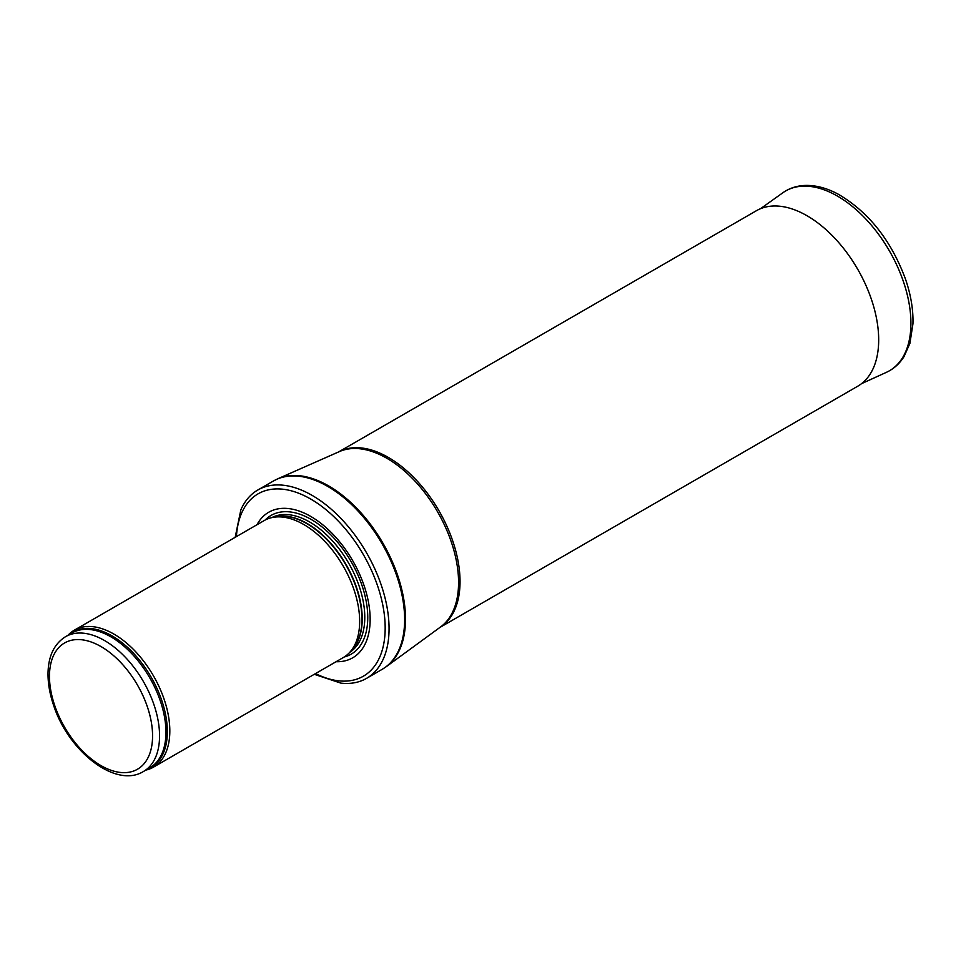 <?xml version="1.0" encoding="UTF-8"?>
<svg xmlns="http://www.w3.org/2000/svg" width="961" height="961" viewBox="0 0 961 961"><rect width="100%" height="100%" fill="white"/><g stroke="black" fill="none" stroke-linecap="round" stroke-linejoin="round"><path stroke-width="1.44" d="M145.868 770.097A79.09 45.66 -120 0 0 153.448 767.154A79.09 45.66 -120 0 0 165.568 703.776A79.09 45.66 -120 0 0 113.903 634.08A79.09 45.66 -120 0 0 74.357 630.164A79.09 45.66 -120 0 0 68.015 635.257M153.448 767.154L343.281 657.552A79.09 45.66 -120 0 0 350.056 651.99A79.09 45.66 -120 0 0 353.131 587.303A79.09 45.66 -120 0 0 303.736 524.49A79.09 45.66 -120 0 0 272.407 517.486A79.09 45.66 -120 0 0 264.191 520.574L74.357 630.164M336.074 661.709A84.027 48.518 -120 0 0 368.712 603.508A84.027 48.518 -120 0 0 310.727 516.417A84.027 48.518 -120 0 0 256.983 524.73M314.259 674.31L340.939 683.139A108.737 62.777 -120 0 0 366.537 678.37A108.737 62.777 -120 0 0 383.211 591.231A108.737 62.777 -120 0 0 312.169 495.408A108.737 62.777 -120 0 0 257.8 490.014A108.737 62.777 -120 0 0 240.863 509.81L235.169 537.331M439.862 627.473L857.705 386.238A101.325 58.501 -120 0 0 859.542 385.097A101.325 58.501 -120 0 0 872.708 303.328A101.325 58.501 -120 0 0 807.036 215.744A101.325 58.501 -120 0 0 758.289 209.702A101.325 58.501 -120 0 0 756.367 210.735L338.536 451.97M104.509 640.519A77.853 44.951 -120 0 0 65.588 636.662C54.453 643.666 48.603 655.486 48.05 672.135C47.774 682.766 49.684 693.998 53.78 705.83C68.712 751.454 115.764 788.717 143.441 771.503A77.853 44.951 -120 0 0 155.37 709.122A77.853 44.951 -120 0 0 104.509 640.519M101.013 646.573A72.904 42.092 60 0 1 145.664 761.641A72.904 42.092 60 0 1 56.375 710.083A72.904 42.092 60 0 1 101.013 646.573M143.441 771.503L149.808 767.827A77.853 44.951 -120 0 0 161.748 705.434A77.853 44.951 -120 0 0 110.887 636.831A77.853 44.951 -120 0 0 71.967 632.987L65.588 636.662M147.598 769.1A78.153 45.119 -120 0 0 164.007 707.873A78.153 45.119 -120 0 0 112.077 635.906A78.153 45.119 -120 0 0 69.745 634.26M350.056 651.99L352.459 649.276A77.913 44.987 -120 0 0 355.486 585.549A77.913 44.987 -120 0 0 306.823 523.661A77.913 44.987 -120 0 0 275.951 516.766L272.407 517.486M351.426 650.429A77.853 44.951 -120 0 0 356.339 586.847A77.853 44.951 -120 0 0 307.184 523.505A77.853 44.951 -120 0 0 274.438 517.066M349.684 652.387A77.853 44.951 -120 0 0 360.303 589.682A77.853 44.951 -120 0 0 309.73 522.039A77.853 44.951 -120 0 0 271.867 517.595M344.218 656.988A80.099 46.248 -120 0 0 365.024 595.844A80.099 46.248 -120 0 0 311.112 519.396A80.099 46.248 -120 0 0 265.152 520.045M315.52 673.577A105.278 60.783 -120 0 0 385.133 625.215A105.278 60.783 -120 0 0 310.727 499.059A105.278 60.783 -120 0 0 236.43 536.598M366.537 678.37L382.106 669.373A108.737 62.777 -120 0 0 398.779 582.234A108.737 62.777 -120 0 0 327.737 486.41A108.737 62.777 -120 0 0 273.368 481.029L257.8 490.014M277.813 478.77L339.401 451.586A101.422 58.561 -120 0 1 386.851 458.265A101.422 58.561 -120 0 1 452.223 544.755A101.422 58.561 -120 0 1 440.631 626.908L386.286 666.658A108.689 62.753 -120 0 0 398.707 578.606A108.689 62.753 -120 0 0 328.662 485.93A108.689 62.753 -120 0 0 277.813 478.77L273.368 481.029M440.006 627.377A101.325 58.501 -120 0 0 454.325 545.872A101.325 58.501 -120 0 0 388.388 457.448A101.325 58.501 -120 0 0 338.692 451.898M782.819 192.789C789.269 188.248 796.633 185.797 804.91 185.449C815.601 185.089 826.688 187.996 838.148 194.146C868.624 211.961 891.063 240.262 905.478 279.062C910.86 294.775 913.346 309.682 912.95 323.761L909.923 343.317L903.977 356.675C899.52 363.751 893.682 368.964 886.462 372.303A103.8 59.93 -120 0 0 889.418 250.917A103.8 59.93 -120 0 0 782.819 192.789L760.511 208.705M386.286 666.658L382.106 669.373M886.462 372.303L861.524 383.667"/></g></svg>
